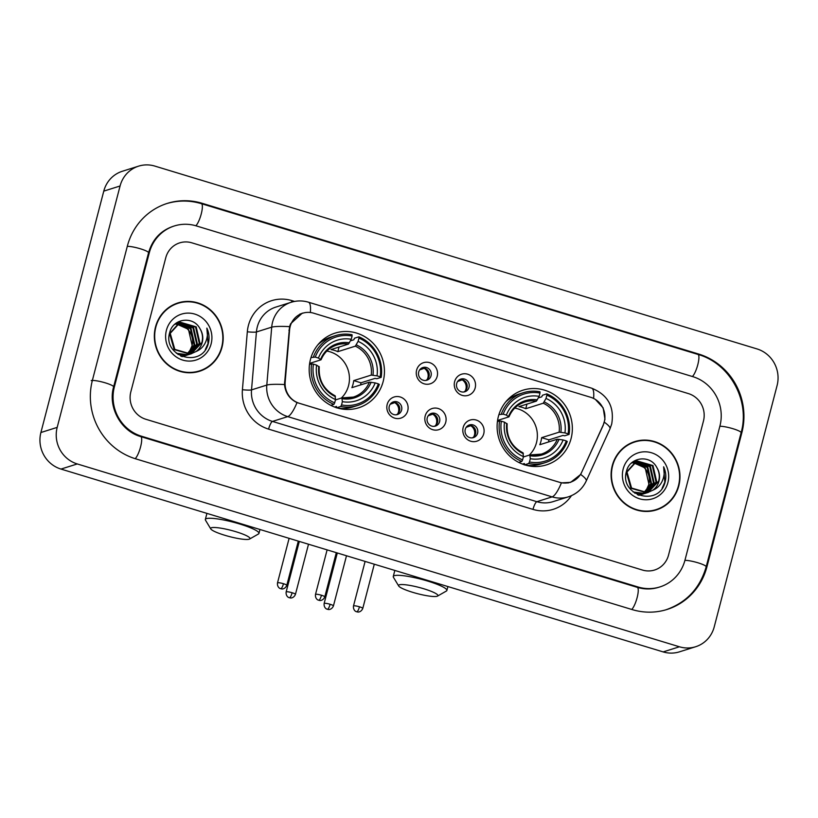 <?xml version="1.0" encoding="UTF-8"?>
<svg xmlns="http://www.w3.org/2000/svg" width="818" height="818" viewBox="0 0 818 818"><rect width="100%" height="100%" fill="white"/><g stroke="black" fill="none" stroke-linecap="round" stroke-linejoin="round"><path stroke-width="1.23" d="M498.377 416.495A39.152 37.475 72.5 0 0 508.868 455.186A39.152 37.475 72.5 0 0 546.475 464.88A39.152 37.475 72.5 0 0 571.076 438.571A39.152 37.475 72.5 0 0 560.586 399.879A39.152 37.475 72.5 0 0 522.978 390.186A39.152 37.475 72.5 0 0 498.377 416.495M310.462 359.439A39.152 37.475 72.5 0 0 320.953 398.131A39.152 37.475 72.5 0 0 358.56 407.824A39.152 37.475 72.5 0 0 383.161 381.515A39.152 37.475 72.5 0 0 372.671 342.814A39.152 37.475 72.5 0 0 335.063 333.13A39.152 37.475 72.5 0 0 310.462 359.439M407.753 410.687A11.084 10.603 -107.5 0 1 394.705 418.151A11.084 10.603 -107.5 0 1 387.18 404.44A11.084 10.603 -107.5 0 1 400.227 396.975A11.084 10.603 -107.5 0 1 407.753 410.687M389.256 406.331A6.646 6.36 72.5 0 0 397.425 414.542A6.646 6.36 72.5 0 0 399.818 403.509A6.646 6.36 72.5 0 0 389.256 406.331M445.749 422.221A11.084 10.603 -107.5 0 1 432.702 429.685A11.084 10.603 -107.5 0 1 425.176 415.973A11.084 10.603 -107.5 0 1 438.223 408.509A11.084 10.603 -107.5 0 1 445.749 422.221M427.252 417.865A6.646 6.36 72.5 0 0 435.421 426.086A6.646 6.36 72.5 0 0 437.814 415.043A6.646 6.36 72.5 0 0 427.252 417.865M483.745 433.755A11.084 10.603 -107.5 0 1 470.698 441.219A11.084 10.603 -107.5 0 1 463.172 427.507A11.084 10.603 -107.5 0 1 476.219 420.043A11.084 10.603 -107.5 0 1 483.745 433.755M465.248 429.399A6.646 6.36 72.5 0 0 473.417 437.62A6.646 6.36 72.5 0 0 475.81 426.577A6.646 6.36 72.5 0 0 465.248 429.399M437.19 376.362A11.084 10.603 -107.5 0 1 424.153 383.826A11.084 10.603 -107.5 0 1 416.618 370.114A11.084 10.603 -107.5 0 1 429.665 362.65A11.084 10.603 -107.5 0 1 437.19 376.362M418.704 372.006A6.646 6.36 72.5 0 0 426.863 380.227A6.646 6.36 72.5 0 0 429.266 369.184A6.646 6.36 72.5 0 0 418.704 372.006M475.186 387.896A11.084 10.603 -107.5 0 1 462.15 395.36A11.084 10.603 -107.5 0 1 454.614 381.648A11.084 10.603 -107.5 0 1 467.661 374.194A11.084 10.603 -107.5 0 1 475.186 387.896M456.689 383.54A6.646 6.36 72.5 0 0 464.859 391.761A6.646 6.36 72.5 0 0 467.262 380.718A6.646 6.36 72.5 0 0 456.689 383.54M392.446 402.272A6.646 6.36 -107.5 0 1 396.382 414.777M430.442 413.806A6.646 6.36 -107.5 0 1 434.378 426.311M468.438 425.34A6.646 6.36 -107.5 0 1 472.375 437.845M421.884 367.947A6.646 6.36 -107.5 0 1 425.82 380.452M459.88 379.491A6.646 6.36 -107.5 0 1 463.816 391.986M289.572 330.012A19.949 19.09 -107.5 0 1 290.145 326.617A19.949 19.09 -107.5 0 1 302.68 313.212A19.949 19.09 -107.5 0 1 313.631 313.182L590.708 397.303A19.949 19.09 -107.5 0 1 603.122 425.207L581.782 472.047A19.949 19.09 -107.5 0 1 570.391 482.221A19.949 19.09 -107.5 0 1 559.44 482.262L299.296 403.274A19.949 19.09 -107.5 0 1 285.165 381.986L289.572 330.012L288.907 330.216M155.502 326.995A35.828 34.295 72.5 0 0 165.103 362.405A35.828 34.295 72.5 0 0 199.52 371.27A35.828 34.295 72.5 0 0 222.026 347.19A35.828 34.295 72.5 0 0 212.424 311.781A35.828 34.295 72.5 0 0 178.007 302.916A35.828 34.295 72.5 0 0 155.502 326.995M198.702 371.515A35.828 34.295 72.5 0 0 205.144 368.478M612.263 465.677A35.828 34.295 72.5 0 0 621.864 501.086A35.828 34.295 72.5 0 0 656.281 509.951A35.828 34.295 72.5 0 0 678.797 485.882A35.828 34.295 72.5 0 0 669.196 450.473A35.828 34.295 72.5 0 0 634.778 441.608A35.828 34.295 72.5 0 0 612.263 465.677M655.463 510.197A35.828 34.295 72.5 0 0 661.915 507.17M595.422 399.47L603.163 407.896L604.972 419.256L603.163 425.411L580.668 474.46L570.627 482.364L561.404 482.876L297.016 402.599C289.572 399.02 285.4 392.998 284.5 384.532L289.552 326.627L290.584 323.805L302.312 313.12M703.46 421.014A22.158 21.217 72.5 0 0 688.398 393.591L191.852 242.823A22.158 21.217 72.5 0 0 179.694 242.864A22.158 21.217 72.5 0 0 165.768 257.752L130.829 391.863A22.158 21.217 72.5 0 0 145.89 419.286L642.437 570.044A22.158 21.217 72.5 0 0 654.605 570.013A22.158 21.217 72.5 0 0 668.531 555.115L703.46 421.014A22.158 21.217 72.5 0 0 688.398 393.591L191.852 242.823A22.158 21.217 72.5 0 0 179.694 242.864A22.158 21.217 72.5 0 0 165.768 257.752L130.829 391.863A22.158 21.217 72.5 0 0 145.89 419.286L642.437 570.044A22.158 21.217 72.5 0 0 654.605 570.013A22.158 21.217 72.5 0 0 668.531 555.115L703.46 421.014M640.995 440.667A35.828 34.295 72.5 0 0 633.97 441.873M184.224 301.975A35.828 34.295 72.5 0 0 177.199 303.181M178.119 303.274A35.46 33.947 72.5 0 0 155.839 327.098A35.46 33.947 72.5 0 0 165.338 362.139A35.46 33.947 72.5 0 0 199.408 370.912A35.46 33.947 72.5 0 0 221.688 347.088A35.46 33.947 72.5 0 0 212.179 312.047A35.46 33.947 72.5 0 0 178.119 303.274L176.494 303.785A35.46 33.947 72.5 0 0 170.747 306.218M176.596 324.03L188.447 329.306L192.169 345.605L189.97 350.39L186.688 354.439M189.97 350.39A16.697 15.982 72.5 0 0 192.046 345.646A16.697 15.982 72.5 0 0 185.093 327.088L176.31 324.225M177.792 323.314L191.034 328.488L194.756 344.787L187.588 354.419M187.281 354.603L186.381 355.104M186.075 355.257L185.134 355.677M184.817 355.799L182.005 356.607M177.496 323.478L190.389 328.693L194.111 344.991L187.23 354.429M186.933 354.623L186.034 355.145M185.727 355.309L184.807 355.748M184.49 355.881L183.539 356.239M183.856 356.137L182.107 356.648M179.03 322.721L193.621 327.67L197.343 343.979L188.968 354.286M188.651 354.439L187.721 354.859M187.404 354.992L180.706 356.045M178.713 322.854L192.976 327.875L196.698 344.184L188.621 354.337M188.314 354.491L187.383 354.93M187.077 355.063L186.115 355.421M186.443 355.329L181.197 356.27M195.931 351.587A16.697 15.982 72.5 0 0 202.23 342.445A16.697 15.982 72.5 0 0 200.021 328.764C193.385 315.554 173.079 318.376 169.817 332.231C161.954 356.239 200.85 368.581 207.997 344.613L208.345 343.427C209.643 338.182 209.152 333.069 206.862 328.11C208.038 333.223 207.496 338.161 205.226 342.926C203.212 346.955 200.113 349.838 195.931 351.587L190.737 353.949L174.807 349.378L170.226 333.345L180.308 322.251L196.208 326.863L199.929 343.161L190.308 354.051M189.991 354.174L188.15 354.756L176.422 353.325M179.98 322.364L195.563 327.067L199.285 343.366L189.97 354.122M189.664 354.255L188.702 354.613M189.03 354.511L177.997 354.501M200.021 328.764C202.537 333.182 203.15 337.773 201.872 342.558L191.289 353.795M191.617 353.693L190.093 354.153L174.162 349.583L169.582 333.55L179.653 322.456M174.52 324.521L177.721 323.069M174.95 324.132L177.066 323.274M166.402 330.308A24.08 23.057 72.5 0 0 182.772 360.104A24.08 23.057 72.5 0 0 211.126 343.887A24.08 23.057 72.5 0 0 194.756 314.081A24.08 23.057 72.5 0 0 166.402 330.308M191.678 372.722A35.46 33.947 72.5 0 0 197.772 371.433L199.408 370.912M206.862 328.11L208.038 343.529L205.338 349.552M634.891 441.955A35.46 33.947 72.5 0 0 612.61 465.779A35.46 33.947 72.5 0 0 622.109 500.831A35.46 33.947 72.5 0 0 656.169 509.604A35.46 33.947 72.5 0 0 678.449 485.78A35.46 33.947 72.5 0 0 668.95 450.728A35.46 33.947 72.5 0 0 634.891 441.955L633.255 442.466A35.46 33.947 72.5 0 0 627.518 444.9M633.367 462.712L645.218 467.988L648.94 484.287L646.741 489.072L643.449 493.121M646.741 489.072A16.697 15.982 72.5 0 0 648.807 484.328A16.697 15.982 72.5 0 0 641.854 465.769L633.071 462.916M634.563 461.996L647.805 467.17L651.527 483.479L644.349 493.101M644.052 493.285L643.142 493.786M642.836 493.939L641.905 494.358M641.588 494.491L638.766 495.289M634.257 462.16L647.161 467.375L650.872 483.683L644.001 493.121M643.705 493.305L642.805 493.837M642.498 493.99L641.568 494.43M641.251 494.563L640.3 494.921M640.627 494.829L638.878 495.33M635.801 461.403L650.392 466.362L654.114 482.661L645.729 492.978M645.422 493.131L644.492 493.551M644.175 493.673L637.467 494.726M635.484 461.546L649.748 466.567L653.459 482.865L645.392 493.019M645.085 493.182L644.155 493.622M643.838 493.755L642.887 494.113M643.214 494.011L637.968 494.951M652.703 490.279A16.697 15.982 72.5 0 0 658.991 481.127A16.697 15.982 72.5 0 0 656.782 467.456C650.157 454.235 629.84 457.068 626.588 470.923C618.715 494.921 657.611 507.262 664.758 483.305L665.106 482.119C666.414 476.874 665.913 471.761 663.623 466.792C664.799 471.904 664.257 476.843 661.987 481.608C659.983 485.636 656.885 488.53 652.703 490.279L647.508 492.63L631.568 488.06L626.987 472.027L637.069 460.943L652.979 465.544L656.701 481.853L647.069 492.733M646.762 492.865L644.921 493.448L633.193 492.007M636.752 461.045L652.324 465.749L656.046 482.058L646.741 492.804M646.425 492.937L645.474 493.295M645.801 493.193L634.768 493.182M656.782 467.456C659.308 471.863 659.921 476.465 658.633 481.24L648.06 492.477M648.388 492.385L646.854 492.835L630.923 488.264L626.343 472.231L636.424 461.147M631.291 463.203L634.482 461.751M631.711 462.814L633.838 461.955M623.173 468.99A24.08 23.057 72.5 0 0 639.533 498.786A24.08 23.057 72.5 0 0 667.887 482.569A24.08 23.057 72.5 0 0 651.527 452.773A24.08 23.057 72.5 0 0 623.173 468.99M648.439 511.403A35.46 33.947 72.5 0 0 654.543 510.115L656.169 509.604M663.623 466.792L664.809 482.211L662.11 488.244M224.715 535.248A20.317 3.211 -165.4 0 0 249.582 539.042A20.317 3.211 -165.4 0 0 235.911 531.72A20.317 3.211 -165.4 0 0 210.778 528.929A20.317 3.211 -165.4 0 0 224.715 535.248M210.778 528.929L205.512 520.217A27.7 4.387 14.6 0 1 205.349 519.44A27.7 4.387 14.6 0 1 239.786 524.021A27.7 4.387 14.6 0 1 258.958 533.408A27.7 4.387 14.6 0 1 258.437 534.001L249.582 539.042M341.31 398.08A27.331 26.166 72.5 0 0 348.56 385.615A27.331 26.166 72.5 0 0 326.852 351.055M341.535 404.93L340.758 406.474A36.636 35.072 72.5 0 0 357.405 405.554A36.636 35.072 72.5 0 0 379.327 384.409L378.356 383.857A35.164 33.661 72.5 0 1 341.535 404.93L342.384 401.658A31.759 30.409 72.5 0 0 375.186 382.896L369.388 382.159L351.893 387.66A27.331 26.166 72.5 0 0 353.039 384.204A27.331 26.166 72.5 0 0 353.734 380.605L371.229 375.094L377.026 375.84A31.759 30.409 72.5 0 0 358.09 341.372L358.949 338.11A35.164 33.661 72.5 0 1 380.196 376.801L381.168 377.354A36.636 35.072 72.5 0 0 358.908 336.811L358.949 338.11M335.441 399.93L341.852 397.906L342.384 401.658M350.452 340.84L353.836 339.777L354.552 338.182L358.908 336.811M381.168 377.354L376.812 378.724L375.033 378.386L360.983 382.804A35.092 33.589 -107.5 0 1 360.595 384.92M336.402 407.845L336.464 406.454L334.603 407.047M337.722 408.08A36.636 35.072 72.5 0 0 353.039 406.924L357.405 405.554M340.758 406.474L336.668 407.763M330.83 405.36L333.897 404.389L334.674 402.845A35.164 33.661 72.5 0 1 313.427 364.143L311.638 363.857A36.636 35.072 72.5 0 0 333.897 404.389M311.638 363.857L309.49 364.531M380.196 376.801L377.026 375.84M375.186 382.896L378.356 383.857M313.427 364.143L316.597 365.114A31.759 30.409 72.5 0 0 335.533 399.583L334.674 402.845M358.09 341.372L355.339 346.157L337.834 351.668L339.041 347.047M319.102 366.883L316.597 365.114M335.533 399.583L335.002 395.83M341.852 397.906L342.302 398.724A28.415 27.198 72.5 0 0 371.127 382.241M310.993 357.578L315.267 357.088A35.164 33.661 72.5 0 1 352.088 336.024L352.047 334.736A36.636 35.072 72.5 0 0 335.411 335.656L331.045 337.026A36.636 35.072 72.5 0 0 317.834 344.859M335.411 335.656A36.636 35.072 72.5 0 0 313.478 356.801M352.088 336.024L351.239 339.286A31.759 30.409 72.5 0 0 318.437 358.049L315.267 357.088M337.834 351.668A27.331 26.166 -107.5 0 0 330.983 349.583L348.478 344.071L351.239 339.286M318.437 358.049L320.942 359.828L309.644 363.386M349.47 342.803A28.415 27.198 72.5 0 0 320.646 359.296L320.942 359.828M360.983 382.804L353.734 380.605M412.63 592.304A20.317 3.211 -165.4 0 0 437.507 596.097A20.317 3.211 -165.4 0 0 423.826 588.776A20.317 3.211 -165.4 0 0 398.693 585.985A20.317 3.211 -165.4 0 0 412.63 592.304M398.693 585.985L393.427 577.273A27.7 4.387 14.6 0 1 393.264 576.506A27.7 4.387 14.6 0 1 427.702 581.077A27.7 4.387 14.6 0 1 446.873 590.463A27.7 4.387 14.6 0 1 446.352 591.056L437.507 596.097M529.236 455.135A27.331 26.166 72.5 0 0 536.485 442.671A27.331 26.166 72.5 0 0 514.767 408.11M529.461 461.986L528.684 463.53A36.636 35.072 72.5 0 0 545.32 462.61A36.636 35.072 72.5 0 0 567.252 441.464L566.281 440.922A35.164 33.661 72.5 0 1 529.461 461.986L530.309 458.714A31.759 30.409 72.5 0 0 563.101 439.951L557.314 439.215L539.808 444.716A27.331 26.166 72.5 0 0 540.964 441.26A27.331 26.166 72.5 0 0 541.649 437.661L559.144 432.16L564.941 432.896A31.759 30.409 72.5 0 0 546.015 398.427L546.864 395.166A35.164 33.661 72.5 0 1 568.111 433.857L569.083 434.409A36.636 35.072 72.5 0 0 546.823 393.867L546.864 395.166M523.356 456.986L529.778 454.961L530.309 458.714M538.377 397.896L541.751 396.832L542.467 395.247L546.823 393.867M569.083 434.409L564.727 435.779L562.958 435.442L548.898 439.859A35.092 33.589 -107.5 0 1 548.51 441.986M524.318 464.9L524.379 463.52L522.528 464.103M525.637 465.135A36.636 35.072 72.5 0 0 540.964 463.98L545.32 462.61M528.684 463.53L524.594 464.818M518.745 462.415L521.823 461.454L522.6 459.9A35.164 33.661 72.5 0 1 501.342 421.209L499.563 420.912A36.636 35.072 72.5 0 0 521.823 461.454M499.563 420.912L497.405 421.587M568.111 433.857L564.941 432.896M563.101 439.951L566.281 440.922M501.342 421.209L504.522 422.17A31.759 30.409 72.5 0 0 523.448 456.638L522.6 459.9M546.015 398.427L543.254 403.213L525.759 408.724L526.956 404.102M507.027 423.949L504.522 422.17M523.448 456.638L522.917 452.886M529.778 454.961L530.228 455.779A28.415 27.198 72.5 0 0 559.042 439.297M498.919 414.634L503.182 414.143A35.164 33.661 72.5 0 1 540.003 393.08L539.962 391.791A36.636 35.072 72.5 0 0 523.326 392.712L518.97 394.082A36.636 35.072 72.5 0 0 505.749 401.914M523.326 392.712A36.636 35.072 72.5 0 0 501.393 413.857M540.003 393.08L539.154 396.352A31.759 30.409 72.5 0 0 506.362 415.115L503.182 414.143M525.759 408.724A27.331 26.166 -107.5 0 0 518.898 406.638L536.393 401.137L539.154 396.352M506.362 415.115L508.868 416.883L497.569 420.442M537.385 399.859A28.415 27.198 72.5 0 0 508.571 416.352L508.868 416.883M548.898 439.859L541.649 437.661M424.522 368.182L419.644 369.94M427.149 379.511A8.129 7.781 72.5 0 0 424.399 368.448M462.518 379.716L457.64 381.474M465.145 391.045A8.129 7.781 72.5 0 0 462.385 379.981M395.084 402.507L390.196 404.266M397.712 413.836A8.129 7.781 72.5 0 0 394.951 402.773M433.08 414.041L428.192 415.8M435.708 425.37A8.129 7.781 72.5 0 0 432.947 414.307M471.076 425.575L466.188 427.333M473.704 436.904A8.129 7.781 72.5 0 0 470.943 425.841M684.983 560.115L719.922 426.014A39.888 38.19 72.5 0 0 692.815 376.648L196.269 225.891A39.888 38.19 72.5 0 0 174.367 225.952A39.888 38.19 72.5 0 0 149.305 252.762L114.377 386.863A39.888 38.19 72.5 0 0 141.483 436.219L638.03 586.987A39.888 38.19 72.5 0 0 659.921 586.925A39.888 38.19 72.5 0 0 684.983 560.115M777.1 385.482A29.55 28.282 72.5 0 0 757.018 348.928L154.858 166.095A29.55 28.282 72.5 0 0 138.631 166.136A29.55 28.282 72.5 0 0 120.072 185.993L57.188 427.385A29.55 28.282 72.5 0 0 77.27 463.949L679.431 646.782A29.55 28.282 72.5 0 0 695.658 646.731A29.55 28.282 72.5 0 0 714.226 626.874L777.1 385.482M138.631 166.136L122.342 171.269A29.55 28.282 72.5 0 0 103.774 191.126L40.9 432.517A29.55 28.282 72.5 0 0 60.982 469.072L663.142 651.905A29.55 28.282 72.5 0 0 679.369 651.864L695.658 646.731M741.865 432.671A63.528 60.818 72.5 0 0 698.695 354.061L202.148 203.304A63.528 60.818 72.5 0 0 167.271 203.406A63.528 60.818 72.5 0 0 127.363 246.095L92.424 380.196A63.528 60.818 72.5 0 0 135.594 458.806L632.14 609.574A63.528 60.818 72.5 0 0 667.018 609.471A63.528 60.818 72.5 0 0 706.936 566.782L741.865 432.671L741.047 432.926M285.165 381.986L284.511 382.19M571.445 495.667A36.933 35.358 -107.5 0 1 532.978 509.389L268.59 429.123A7.382 1.789 -73.1 0 1 272.466 421.423L287.742 416.618A29.55 28.282 -107.5 0 1 266.801 385.084L271.709 327.159A29.55 28.282 -107.5 0 1 272.568 322.128A29.55 28.282 -107.5 0 1 291.136 302.282L275.86 307.087A29.55 28.282 72.5 0 0 257.292 326.934A29.55 28.282 72.5 0 0 256.433 331.965L251.525 389.889A29.55 28.282 72.5 0 0 272.466 421.423L536.853 501.69A29.55 28.282 72.5 0 0 553.07 501.649L568.346 496.843A29.55 28.282 -107.5 0 1 552.13 496.884L287.742 416.618A25.849 6.258 -73.1 0 0 297.016 402.599M289.552 326.627A25.849 2.945 4.8 0 0 271.709 327.159L256.433 331.965A7.382 0.838 -175.2 0 1 247.322 331.781A36.933 35.358 -107.5 0 1 291.883 300.615L294.541 301.423M593.582 398.438A25.849 6.258 -73.1 0 0 591.68 388.192L308.437 302.19A25.849 6.258 106.9 0 1 310.329 312.486M561.404 482.876A25.849 6.258 106.9 0 1 552.13 496.884L536.853 501.69A7.382 1.789 -73.1 0 0 532.978 509.389M580.668 474.46A25.849 5.112 24.5 0 1 586.22 481.004C582.518 488.806 576.557 494.082 568.346 496.843M268.59 429.123A36.933 35.358 -107.5 0 1 242.414 389.705A7.382 0.838 -175.2 0 0 251.525 389.889L266.801 385.084A25.849 2.945 4.8 0 1 284.5 384.532M604.349 422.211A25.849 5.112 24.5 0 1 609.993 428.816L586.22 481.004M242.414 389.705L247.322 331.781M291.883 300.615A7.382 1.789 -73.1 0 0 291.525 302.159M342.088 397.947A27.331 26.166 72.5 0 0 353.366 397.067A27.331 26.166 72.5 0 0 369.388 382.159M372.967 375.176A28.415 27.198 72.5 0 0 356.331 344.889M318.815 366.352A28.415 27.198 72.5 0 0 335.452 396.648M371.229 375.094A27.331 26.166 72.5 0 0 355.339 346.157M348.478 344.071A27.331 26.166 72.5 0 0 336.965 344.92C329.593 347.384 324.296 352.323 321.085 359.736M530.003 455.002A27.331 26.166 72.5 0 0 541.291 454.123A27.331 26.166 72.5 0 0 557.314 439.215M560.882 432.231A28.415 27.198 72.5 0 0 544.246 401.945M506.731 423.407A28.415 27.198 72.5 0 0 523.367 453.704M559.144 432.16A27.331 26.166 72.5 0 0 543.254 403.213M536.393 401.137A27.331 26.166 72.5 0 0 524.88 401.975C517.508 404.44 512.211 409.378 509 416.791M292.118 592.743A4.806 0.757 -165.4 0 0 286.147 591.946C285.625 596.342 289.03 597.794 288.601 597.426L289.398 597.754A4.806 1.166 106.9 0 0 289.603 597.743A4.806 1.166 -73.1 0 0 292.118 592.743A4.806 0.757 -165.4 0 1 295.441 594.369L308.509 544.226M330.114 604.277A4.806 0.757 -165.4 0 0 324.143 603.48C323.621 607.876 327.016 609.328 326.597 608.96L327.394 609.287A4.806 1.166 106.9 0 0 327.599 609.277A4.806 1.166 -73.1 0 0 330.114 604.277A4.806 0.757 -165.4 0 1 333.437 605.903L346.495 555.77M283.468 583.715A4.806 0.757 -165.4 0 0 277.496 582.917C276.975 587.314 280.369 588.766 279.95 588.398L280.748 588.725A4.806 1.166 106.9 0 0 280.952 588.725A4.806 1.166 -73.1 0 0 283.468 583.715A4.806 0.757 -165.4 0 1 286.791 585.34L298.304 541.138M321.464 595.248A4.806 0.757 -165.4 0 0 315.492 594.461C314.971 598.858 318.366 600.31 317.946 599.931L318.744 600.259A4.806 1.166 106.9 0 0 318.948 600.259A4.806 1.166 -73.1 0 0 321.464 595.248A4.806 0.757 -165.4 0 1 324.787 596.874L336.3 552.671M359.46 606.792A4.806 0.757 -165.4 0 0 353.488 605.995C352.957 610.392 356.362 611.844 355.932 611.475L356.74 611.803A4.806 1.166 106.9 0 0 356.945 611.792A4.806 1.166 -73.1 0 0 359.46 606.792A4.806 0.757 -165.4 0 1 362.783 608.418L374.296 564.205M166.054 203.784C177.772 200.185 189.561 200.144 201.422 203.672L697.969 354.429A11.82 2.863 106.9 0 1 697.877 364.378A11.82 2.863 106.9 0 1 692.386 376.525M697.969 354.429C729.789 363.243 750.31 400.605 741.108 432.702A11.82 1.871 -165.4 0 0 732.928 428.704A11.82 1.871 -165.4 0 0 719.86 426.25M741.108 432.702L706.179 566.813A11.82 1.871 -165.4 0 0 697.999 562.804A11.82 1.871 -165.4 0 0 684.922 560.35M631.721 609.441A11.82 2.863 -73.1 0 0 637.212 597.293A11.82 2.863 -73.1 0 0 637.294 587.355L140.747 436.587C121.044 431.291 107.7 407.2 113.61 386.894L148.549 252.793C152.475 239.429 160.676 230.604 173.15 226.341M135.174 458.683A11.82 2.863 -73.1 0 0 140.665 446.526A11.82 2.863 -73.1 0 0 140.747 436.587M91.207 380.585A11.82 1.871 14.6 0 1 105.44 382.896A11.82 1.871 14.6 0 1 113.61 386.894M127.301 246.33A11.82 1.871 14.6 0 1 140.369 248.784A11.82 1.871 14.6 0 1 148.549 252.793M201.422 203.672A11.82 2.863 106.9 0 1 201.33 213.61A11.82 2.863 106.9 0 1 195.839 225.758M663.142 651.905L679.431 646.782M60.982 469.072L77.27 463.949M40.9 432.517L57.188 427.385M103.774 191.126L120.072 185.993M697.744 354.368L698.695 354.061M706.118 567.038L706.936 566.782M201.197 203.6L202.148 203.304M637.069 587.283L638.03 586.987M140.522 436.526L141.483 436.219M113.559 387.118L114.377 386.863M148.487 253.018L149.305 252.762M570.391 482.221L567.978 482.988M302.68 313.212L299.807 314.112M609.993 428.816L611.7 424.021C614.574 406.761 607.897 394.818 591.68 388.192M308.437 302.19C302.66 300.482 296.893 300.513 291.136 302.282M259.971 529.491L258.958 533.408M320.421 341.996L321.883 341.535M353.366 397.067L341.975 397.896M335.175 395.83C323.724 389.716 318.417 380.033 319.255 366.771M341.484 408.939L342.946 408.479M206.923 513.387L205.349 519.44M447.896 586.547L446.873 590.463M508.336 399.051L509.798 398.591M541.291 454.123L529.9 454.951M523.101 452.886C511.639 446.781 506.332 437.088 507.17 423.826M529.399 465.994L530.862 465.534M394.838 570.443L393.264 576.506M286.147 591.946L299.306 541.434M295.441 594.369C293.723 598.52 289.971 598.06 290.543 597.948L289.398 597.754M324.143 603.48L337.302 552.978M333.437 605.903C331.709 610.064 327.967 609.594 328.539 609.482L327.394 609.287M277.496 582.917L289.112 538.346M286.791 585.34C285.063 589.502 281.32 589.032 281.893 588.929L280.748 588.725M315.492 594.461L327.108 549.88M324.787 596.874C323.059 601.036 319.317 600.576 319.889 600.463L318.744 600.259M353.488 605.995L365.104 561.414M362.783 608.418C361.055 612.57 357.313 612.109 357.885 611.997L356.74 611.803M665.801 609.85C686.486 602.641 699.942 588.295 706.179 566.813M658.705 587.304C651.67 589.481 644.533 589.492 637.294 587.355"/></g></svg>
